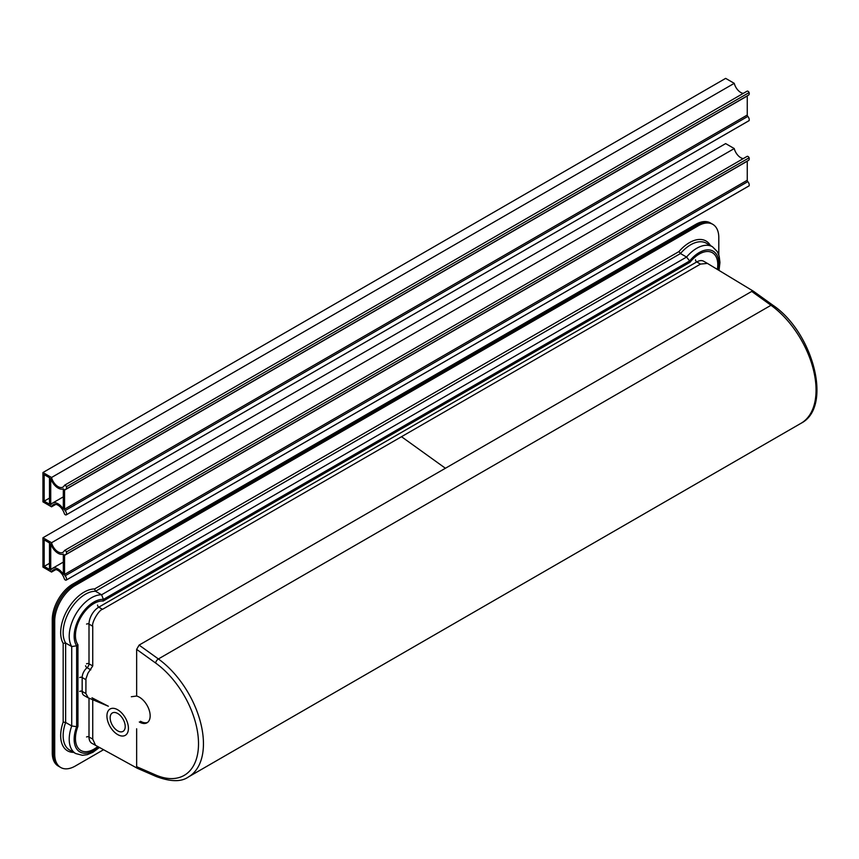 <?xml version="1.0" encoding="UTF-8"?>
<svg xmlns="http://www.w3.org/2000/svg" width="859" height="859" viewBox="0 0 859 859"><rect width="100%" height="100%" fill="white"/><g stroke="black" fill="none" stroke-linecap="round" stroke-linejoin="round"><path stroke-width="1.29" d="M401.507 436.705L445.413 468.262L139.104 645.098L136.645 649.383L155.629 663.03A69.053 39.868 60 0 1 198.515 744.055A69.053 39.868 60 0 1 155.114 774.732L156.166 776.493C170.597 781.873 181.346 782.023 188.422 776.966A72.532 41.876 -120 0 0 200.652 722.859A72.532 41.876 -120 0 0 158.389 658.96L770.995 305.278A3.479 1.75 125.7 0 1 772.724 305.095L753.483 291.265L707.408 263.402L700.493 264.089L102.511 609.321C98.839 609.987 91.441 622.625 92.74 626.254L92.74 665.961L87.94 673.198L85.932 678.868L85.9 693.578L88.252 697.841M718.296 269.984A27.864 16.085 120 0 0 711.273 250.334A27.864 16.085 120 0 0 689.637 260.964L103.434 599.399L101.598 594.782L95.51 591.271L94.576 588.963L678.943 251.58L680.478 253.545L95.51 591.271A31.343 18.093 -60 0 0 69.633 610.824A31.343 18.093 -60 0 0 65.638 643.026L63.169 643.37L63.169 722.108A33.082 19.102 120 0 0 73.691 752.377M689.637 260.964L686.556 257.056L680.478 253.545A31.343 18.093 120 0 1 706.356 243.215L712.433 246.726A31.343 18.093 -60 0 0 686.556 257.056L101.598 594.782A31.343 18.093 120 0 0 75.71 614.335A31.343 18.093 120 0 0 71.716 646.537L65.638 643.026L65.638 722.451L63.169 722.108M698.281 225.777L697.046 225.058L74.014 584.764L697.046 225.058A29.023 16.761 -60 0 1 711.563 223.619A29.023 16.761 120 0 0 697.046 225.058L695.811 224.349A29.023 16.761 -60 0 1 710.329 222.91L712.787 224.339A29.023 16.761 120 0 0 698.281 225.777L75.248 585.473L74.014 584.764A29.023 16.761 120 0 0 53.494 620.316A29.023 16.761 -60 0 1 74.014 584.764L72.79 584.056L695.811 224.349M75.248 585.473A29.023 16.761 -60 0 0 54.718 621.025L54.718 754.202A29.023 16.761 -60 0 0 60.731 767.495A29.023 16.761 -60 0 0 75.248 766.056L103.477 749.757M60.731 767.495L59.507 766.786A29.023 16.761 -60 0 1 53.494 753.493L53.494 620.316L53.494 753.493A29.023 16.761 120 0 0 59.507 766.786L58.272 766.067A29.023 16.761 120 0 1 52.259 752.785L52.259 619.607A29.023 16.761 120 0 1 72.79 584.056M718.8 254.908L718.8 237.621A29.023 16.761 120 0 0 712.787 224.339M445.413 468.262L751.711 291.416L753.483 291.265M136.645 649.383L136.645 696.037L131.33 696.746M136.645 728.786L136.645 766.69L137.386 768.311L91.87 743.293A13.819 7.978 -60 0 1 89.003 736.968L89.003 698.12M92.74 699.409L92.74 739.116L95.596 745.451M75.71 753.547A31.343 18.093 120 0 1 71.716 725.962L76.644 726.682L76.644 645.818L71.716 646.537L71.716 725.962L65.638 722.451A31.343 18.093 -60 0 0 69.633 750.036L75.71 753.547L82.475 755.319L87.296 754.653L92.869 752.312L99.376 747.513M139.298 721.979A15.204 8.783 -120 0 0 147.007 722.795A15.204 8.783 -120 0 0 148.725 708.815A15.204 8.783 -120 0 0 136.645 696.037M140.532 721.27A15.204 8.783 -120 0 0 147.598 722.398M156.166 776.493L137.483 768.354M117.683 730.859A10.641 6.142 -120 0 0 123.009 731.396A10.641 6.142 -120 0 0 123.009 719.101A10.641 6.142 -120 0 0 112.357 712.959A10.641 6.142 -120 0 0 110.725 721.485A10.641 6.142 -120 0 0 117.683 730.859M117.683 734.585A15.204 8.783 -120 0 0 125.285 735.336A15.204 8.783 -120 0 0 125.285 717.78A15.204 8.783 -120 0 0 110.081 709.008A15.204 8.783 -120 0 0 107.751 721.184A15.204 8.783 -120 0 0 117.683 734.585M717.362 269.415A26.114 15.075 120 0 0 710.168 251.816A26.114 15.075 120 0 0 690.045 262.242L103.187 601.053L103.209 599.389M690.045 262.242L689.519 261.029M76.644 726.542L77.944 726.392L77.944 644.776A26.114 15.075 -60 0 1 80.864 617.31A26.114 15.075 -60 0 1 103.187 601.053M76.515 645.624L77.944 644.776M65.123 575.798A1.407 0.816 60 0 1 64.554 574.424L64.554 555.365A1.407 0.816 60 0 1 64.844 554.721A1.407 0.816 60 0 1 65.123 554.656A3.425 1.976 60 0 0 65.832 554.495A3.425 1.976 60 0 0 66.411 551.95A1.89 1.084 60 0 0 64.425 550.544A9.707 5.605 -120 0 1 62.9 552.326A9.707 5.605 -120 0 1 51.551 542.716L42.95 537.745L42.95 567.09L51.551 572.062A9.707 5.605 60 0 1 53.204 569.946A9.707 5.605 60 0 1 64.425 579.095A1.89 1.084 -120 0 0 66.261 580.093A1.89 1.084 -120 0 0 66.411 579.975A3.425 1.976 -120 0 0 65.123 575.798L747.824 181.646A1.407 0.816 60 0 1 747.255 180.272L64.554 574.424M63.319 554.646L63.319 573.715A3.146 1.815 60 0 0 63.394 574.413A11.446 6.604 60 0 0 52.324 568.443A11.446 6.604 60 0 0 50.724 570.161L50.724 543.661A11.446 6.604 -120 0 0 63.394 554.034A3.146 1.815 60 0 0 63.319 554.646M44.185 539.881L44.185 566.382L49.489 569.442L49.489 542.942L44.185 539.881M49.489 563.321L44.185 566.382M748.78 186.016A1.89 1.084 -120 0 0 748.962 185.941A1.89 1.084 -120 0 0 749.112 185.823L66.411 579.975M749.112 185.823A3.425 1.976 -120 0 0 747.824 181.646M55.856 569.571L51.551 572.062M51.551 542.716L734.252 148.564L725.651 143.593L42.95 537.745M734.252 148.564A9.707 5.605 -120 0 0 743.293 158.604M66.411 551.95L749.112 157.798A1.89 1.084 60 0 0 747.126 156.381L64.425 550.544M749.112 157.798A3.425 1.976 60 0 1 748.522 160.343L65.832 554.495M747.255 180.272L747.255 161.213A1.407 0.816 60 0 1 747.255 161.073M65.123 510.568A1.407 0.816 60 0 1 64.554 509.194L64.554 490.135A1.407 0.816 60 0 1 64.844 489.49A1.407 0.816 60 0 1 65.123 489.426A3.425 1.976 60 0 0 65.832 489.265A3.425 1.976 60 0 0 66.411 486.72A1.89 1.084 60 0 0 64.425 485.314A9.707 5.605 -120 0 1 62.9 487.107A9.707 5.605 -120 0 1 51.551 477.486L42.95 472.525L42.95 501.871L51.551 506.831A9.707 5.605 60 0 1 53.204 504.716A9.707 5.605 60 0 1 64.425 513.875A1.89 1.084 -120 0 0 66.261 514.874A1.89 1.084 -120 0 0 66.411 514.756A3.425 1.976 -120 0 0 65.123 510.568L747.824 116.416A1.407 0.816 60 0 1 747.255 115.042L64.554 509.194M63.319 489.426L63.319 508.485A3.146 1.815 60 0 0 63.394 509.194A11.446 6.604 60 0 0 52.324 503.213A11.446 6.604 60 0 0 50.724 504.931L50.724 478.431A11.446 6.604 -120 0 0 63.394 488.803A3.146 1.815 60 0 0 63.319 489.426M44.185 474.651L44.185 501.151L49.489 504.222L49.489 477.722L44.185 474.651M49.489 498.091L44.185 501.151M748.78 120.786A1.89 1.084 -120 0 0 748.962 120.722A1.89 1.084 -120 0 0 749.112 120.604L66.411 514.756M749.112 120.604A3.425 1.976 -120 0 0 747.824 116.416M55.856 504.351L51.551 506.831M51.551 477.486L734.252 83.334L725.651 78.373L42.95 472.525M734.252 83.334A9.707 5.605 -120 0 0 743.293 93.373M66.411 486.72L749.112 92.568A1.89 1.084 60 0 0 747.126 91.161L64.425 485.314M749.112 92.568A3.425 1.976 60 0 1 748.522 95.113L65.832 489.265M747.255 115.042L747.255 95.983A1.407 0.816 60 0 1 747.255 95.843M695.532 259.794A1.739 1.009 -120 0 0 696.756 261.931L98.774 607.173A1.739 1.009 -120 0 1 97.55 605.037M102.511 609.332L98.774 607.173A13.819 7.978 -60 0 0 89.003 624.096L89.003 663.803A3.479 2.008 120 0 1 87.06 667.711A1.739 0.773 50.4 0 1 85.567 665.757M700.493 264.089L696.756 261.931A13.819 7.978 120 0 1 703.671 261.243L707.408 263.402M76.644 645.818A27.864 16.085 -60 0 1 79.919 616.762A27.864 16.085 -60 0 1 103.434 599.399M98.645 747.115A27.864 16.085 -60 0 1 78.212 750.691A27.864 16.085 -60 0 1 76.644 726.682M94.576 588.963A33.082 19.102 120 0 0 67.528 609.611A33.082 19.102 120 0 0 63.169 643.37M678.943 251.58A33.082 19.102 -60 0 1 710.425 245.567M155.629 663.03A3.479 1.75 -54.3 0 1 158.389 658.96L139.104 645.098M188.422 776.966L801.028 423.283A72.532 41.876 -120 0 0 813.258 369.166A72.532 41.876 -120 0 0 770.995 305.278L751.711 291.416M86.544 663.803A1.739 1.009 180 0 1 89.003 663.803L92.74 665.961M87.715 697.594L83.978 695.446A8.773 5.068 -60 0 1 82.163 691.42L82.163 677.536A8.773 5.068 -60 0 1 87.06 667.711L90.796 669.859M85.9 679.694L82.163 677.536A1.739 1.009 -0 0 0 79.694 677.536M86.544 624.096A1.739 1.009 180 0 1 89.003 624.096L92.74 626.254M85.9 693.578L82.163 691.42A1.739 1.009 0 0 0 79.694 691.42M92.74 739.116L89.003 736.968A1.739 1.009 0 0 0 86.544 736.968M54.718 621.025L52.259 619.607M54.718 754.202L52.259 752.785M155.114 774.732L136.645 766.679M97.679 746.578A26.114 15.075 -60 0 1 78.942 748.984A26.114 15.075 -60 0 1 77.944 726.392M747.255 161.213L64.554 555.365M747.255 95.983L64.554 490.135M719.004 270.413L719.949 262.478L719.166 256.143L717.319 251.633L712.433 246.726M772.724 305.095C813.086 332.122 833.166 407.059 801.028 423.283M91.988 697.798L108.363 706.238L88.155 697.809M63.319 562.097L52.324 568.443M748.962 185.941L66.261 580.093M63.319 496.867L52.324 503.213M748.962 120.722L66.261 514.874"/></g></svg>
